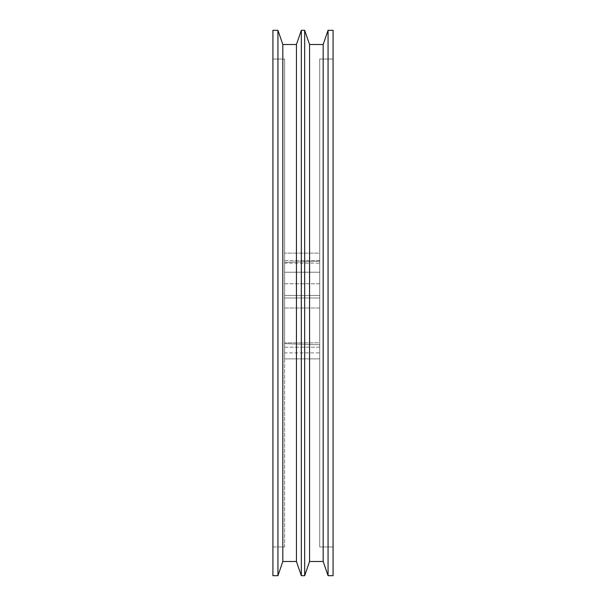 <?xml version="1.0" encoding="UTF-8"?>
<svg xmlns="http://www.w3.org/2000/svg" width="606" height="606" viewBox="0 0 606 606"><rect width="100%" height="100%" fill="white"/><g stroke="black" fill="none" stroke-linecap="round" stroke-linejoin="round"><path stroke-width="0.45" stroke-dasharray="3.03 2.27" d="M319.71 283.744L319.71 295.44L284.623 295.44L284.623 283.744L319.71 283.744L319.71 295.44L319.71 283.744L284.623 283.744L284.623 295.44L284.623 283.744L284.623 295.44L319.71 295.44L319.71 283.744M319.71 347.185L319.71 358.881L284.623 358.881L284.623 347.185L319.71 347.185L319.71 358.881L319.71 347.185L284.623 347.185L284.623 358.881L284.623 347.185L284.623 358.881L319.71 358.881L319.71 347.185M319.71 260.527L319.71 272.223L284.623 272.223L284.623 260.527L319.71 260.527L319.71 272.223L319.71 260.527L284.623 260.527L284.623 272.223L284.623 260.527L284.623 272.223L319.71 272.223L319.71 260.527M319.71 253.126L319.71 263.155L284.623 263.155L284.623 253.126L319.71 253.126L319.71 263.155L319.71 253.126L284.623 253.126L284.623 263.155L284.623 253.126L284.623 263.155L319.71 263.155L319.71 253.126M319.71 342.844L319.71 352.874L284.623 352.874L284.623 342.844L319.71 342.844L319.71 352.874L319.71 342.844L284.623 342.844L284.623 352.874L284.623 342.844L284.623 352.874L319.71 352.874L319.71 342.844M319.71 297.985L319.71 308.015L284.623 308.015L284.623 297.985L319.71 297.985L319.71 546.96L319.71 59.04L333.08 59.04L333.08 546.96L319.71 546.96L319.71 279.086L319.71 308.015L319.71 297.985L284.623 297.985L284.623 303L284.623 59.04L284.623 546.96L272.92 546.96L272.92 59.04L284.623 59.04L284.623 326.914L284.623 297.985L284.623 308.015L319.71 308.015L319.71 297.985M284.623 343.678L284.623 262.322L319.71 261.224L319.71 344.776L284.623 343.678L284.623 342.898L284.623 343.678L319.71 344.776L319.71 261.224L319.71 343.973L319.71 261.224L284.623 262.322L284.623 343.678M272.92 575.7L272.92 30.3L272.92 575.7M272.92 59.04L272.92 546.96L272.92 59.04L272.92 546.96L284.623 546.96L284.623 59.04L272.92 59.04M319.71 59.04L319.71 546.96L333.08 546.96L333.08 59.04L333.08 546.96L333.08 59.04L319.71 59.04M333.08 431.548L333.08 174.452M333.08 223.841L333.08 249.801M333.08 356.199L333.08 382.159M301.326 575.7L301.326 30.3L301.326 575.7M304.674 30.3L304.674 575.7L304.674 30.3M309.56 44.503L309.56 561.497L309.56 44.503M323.172 44.503L323.172 561.497L323.172 44.503M328.066 30.3L328.066 575.7L328.066 30.3M277.934 575.7L277.934 30.3L277.934 575.7M282.828 44.503L282.828 561.497L282.828 44.503M296.44 44.503L296.44 561.497L296.44 44.503"/><path stroke-width="0.91" d="M333.08 431.548L333.08 575.7L328.066 575.7L323.172 561.497L309.56 561.497L304.674 575.7L301.326 575.7L296.44 561.497L282.828 561.497L277.934 575.7L272.92 575.7L277.934 575.7L277.934 30.3L272.92 30.3L272.92 575.7L272.92 30.3L277.934 30.3L277.934 575.7L282.828 561.497L296.44 561.497L301.326 575.7L301.326 30.3L296.44 44.503L296.44 561.497L296.44 44.503L282.828 44.503L282.828 561.497L282.828 44.503L277.934 30.3L282.828 44.503L296.44 44.503L301.326 30.3L301.326 575.7L304.674 575.7L309.56 561.497L323.172 561.497L328.066 575.7L333.08 575.7L333.08 30.3L328.066 30.3L328.066 575.7L328.066 30.3L323.172 44.503L323.172 561.497L323.172 44.503L309.56 44.503L309.56 561.497L309.56 44.503L304.674 30.3L304.674 575.7L304.674 30.3L301.326 30.3L304.674 30.3L309.56 44.503L323.172 44.503L328.066 30.3L333.08 30.3L333.08 174.452M333.08 249.801L333.08 223.841M333.08 382.159L333.08 356.199"/></g></svg>
